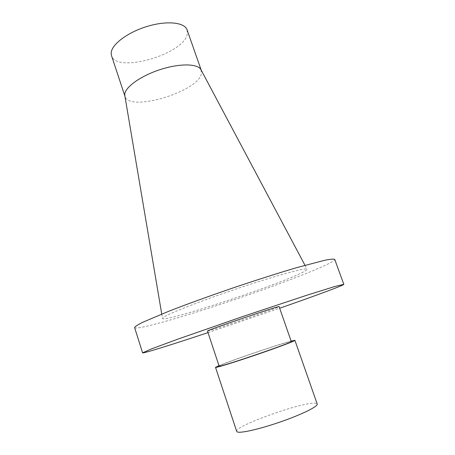 <?xml version="1.0" encoding="UTF-8"?>
<svg xmlns="http://www.w3.org/2000/svg" width="455" height="455" viewBox="0 0 455 455"><rect width="100%" height="100%" fill="white"/><g stroke="black" fill="none" stroke-linecap="round" stroke-linejoin="round"><path stroke-width="0.34" stroke-dasharray="2.27 1.71" d="M187.102 29.893L187.278 34.017C184.161 54.219 116.434 73.847 111.515 55.624M201.093 69.922L201.298 74.08C197.299 92.041 129.14 112.271 125.006 96.42L124.858 95.874M162.651 318.017L162.469 318.369C162.134 323.585 284.659 282.839 304.48 271.373C306.477 270.259 307.335 269.519 307.045 269.15C306.317 267.29 275.008 275.855 236.105 289.022C197.203 302.165 164.431 315.287 162.651 318.017M134.595 327.543C135.653 330.375 176.398 318.932 220.021 304.48C274.462 286.587 335.619 263.155 334.726 259.413M208.015 332.622L279.654 308.228M207.486 331.018C206.752 332.161 270.043 310.765 278.136 307.148L279.097 306.636M236.708 431.425C233.864 426.187 304.105 401.225 315.605 403.266L317.209 404.017M291.12 341.062C277.977 344.526 231.493 360.349 218.963 365.627M219.122 366.11C217.712 365.2 281.326 343.309 290.171 341.637L291.285 341.54M201.19 70.11L201.309 70.445M124.892 96.085L125.006 96.42M161.741 314.052L162.469 318.369M304.992 265.288L307.045 269.15"/><path stroke-width="0.68" d="M124.892 96.085L111.515 55.624L111.174 53.44C110.918 45.085 126.894 32.623 146.755 26.544C166.604 20.378 184.707 22.272 187.102 29.893L201.19 70.11M124.858 95.874L124.755 94.509C124.875 87.326 140.47 75.991 159.955 69.66C179.429 63.262 197.652 63.524 200.905 69.575L201.093 69.922M279.654 308.228C315.127 295.869 344.077 285.217 343.826 284.329L334.726 259.413C333.839 258.867 330.609 259.128 325.035 260.203L297.564 267.404C279.177 272.795 256.495 280.007 232.806 288.021C209.146 296.125 186.772 304.253 168.913 311.197L142.762 322.254C137.689 324.807 134.964 326.571 134.595 327.543L142.591 352.835C142.938 353.689 172.371 344.469 208.015 332.622M343.826 284.329L334.601 286.565L307.415 295.045L242.538 316.612L177.979 339.106L151.265 348.979L142.591 352.835M279.097 306.636C281.491 304.901 211.092 328.755 207.804 330.796L207.486 331.018L219.122 366.11L219.532 366.138C223.542 366.207 294.442 341.893 291.285 341.54L279.097 306.636M294.908 340.323L317.209 404.017C318.307 406.281 302.438 414.226 281.463 421.552C260.505 428.906 240.496 433.501 237.294 431.949L236.708 431.425L215.511 367.35L215.926 367.39C218.502 367.162 237.737 361.156 258.434 354.058C279.154 346.96 295.38 340.812 294.908 340.323L291.12 341.062M218.963 365.627L215.511 367.35M124.795 95.487L161.741 314.052M200.905 69.575L304.992 265.288"/></g></svg>
